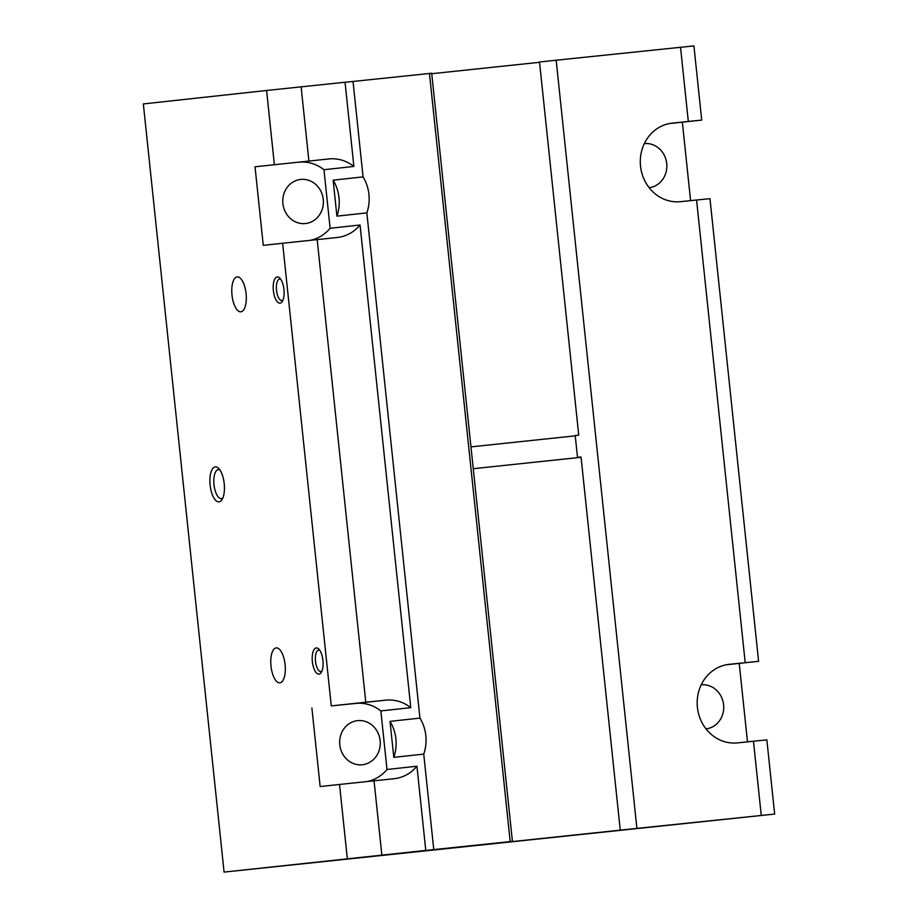 <?xml version="1.0" encoding="UTF-8"?>
<svg xmlns="http://www.w3.org/2000/svg" width="918" height="918" viewBox="0 0 918 918"><rect width="100%" height="100%" fill="white"/><g stroke="black" fill="none" stroke-linecap="round" stroke-linejoin="round"><path stroke-width="1.38" d="M277.282 276.938A13.162 5.313 -96 0 0 273.816 293.542A13.162 5.313 -96 0 0 282.216 301.54A13.162 5.313 -96 0 0 283.937 289.48A13.162 5.313 -96 0 0 279.76 278.039A13.162 5.313 -96 0 0 277.282 276.938M237.211 276.892A17.557 7.08 -96 0 0 232.002 295.103A17.557 7.08 -96 0 0 240.86 311.81A17.557 7.08 -96 0 0 246.081 293.622A17.557 7.08 -96 0 0 237.223 276.892A17.557 7.08 -96 0 0 237.211 276.892M331.272 705.896L355.828 703.418A39.497 36.135 -96.2 0 1 380.844 710.922L410.771 707.663L360.051 225.002A39.497 36.135 -96.2 0 1 337.296 237.487A39.497 36.135 -96.2 0 1 337.135 237.51L282.641 243.247L331.272 705.896L365.789 702.236L317.169 239.587M255.02 166.789L328.874 158.94L255.02 166.789L263.271 245.358L282.641 243.247M274.379 164.678L266.587 90.48L143.346 103.929L224.084 872.1L774.654 814.071L636.908 828.392L556.17 60.221L539.52 61.988L578.742 435.166L575.207 435.545L577.502 457.359L581.037 456.992L620.258 830.159L636.908 828.392M380.844 710.922L387.006 769.479L416.933 766.22L425.78 850.412L224.084 872.1M347.325 858.651L339.522 784.454L394.017 778.716A39.497 36.135 -96.2 0 0 394.178 778.705A39.497 36.135 -96.2 0 0 416.933 766.22M311.902 708.007L320.152 786.565L339.522 784.454M219 501.825A17.557 7.08 84 0 1 209.889 481.147A17.557 7.08 84 0 1 218.633 468.375A17.557 7.08 84 0 1 224.21 483.625A17.557 7.08 84 0 1 221.904 499.713A17.557 7.08 84 0 1 219 501.825M276.203 647.89A17.557 7.08 -96 0 0 270.994 666.101A17.557 7.08 -96 0 0 279.852 682.808A17.557 7.08 -96 0 0 285.085 664.609A17.557 7.08 -96 0 0 276.215 647.89A17.557 7.08 -96 0 0 276.203 647.89M316.274 647.936A13.162 5.313 -96 0 0 312.809 664.54A13.162 5.313 -96 0 0 321.208 672.538A13.162 5.313 -96 0 0 322.929 660.478A13.162 5.313 -96 0 0 318.753 649.026A13.162 5.313 -96 0 0 316.274 647.936M620.258 830.159L381.911 855.369L512.428 841.416L431.689 73.245L345.042 82.287M539.554 62.298L431.735 73.715M669.314 123.574L701.719 120.097L693.916 45.9L556.17 60.221M360.051 225.002L330.113 228.272L323.962 169.715L353.889 166.445L345.042 82.241L266.587 90.48M577.502 457.359L581.037 457.003M581.071 457.279L473.252 468.708L581.071 457.29M575.242 435.843L471.427 446.825M222.822 497.958A14.585 5.887 84 0 1 221.387 498.589A14.585 5.887 84 0 1 221.376 498.589A14.585 5.887 84 0 1 214.009 484.693A14.585 5.887 84 0 1 218.358 469.58A14.585 5.887 84 0 1 219.895 469.901M425.78 850.412L371.205 856.368L433.766 849.586L423.737 754.103L393.799 757.361L390.024 721.376L419.951 718.105L366.844 212.884A39.497 36.135 -96.2 0 0 363.069 176.899L353.028 81.415M429.452 73.44L510.19 841.611L512.428 841.416M510.19 841.611L433.766 849.586M308.907 161.029L301.115 86.831M328.874 158.94A39.497 36.135 -96.2 0 1 353.889 166.445M381.854 855.002L374.051 780.805M701.719 120.097L688.316 121.451L680.525 47.243M761.263 815.413L753.46 741.216L766.863 739.874L774.654 814.071M726.195 664.781L758.601 661.316L729.225 664.322A39.497 36.135 -96.2 0 0 729.076 664.345A39.497 36.135 -96.2 0 0 697.416 707.445A39.497 36.135 -96.2 0 0 737.487 742.891L753.46 741.216M745.198 662.658L696.578 200.009L709.97 198.667L758.601 661.316M688.316 121.451L672.343 123.115A39.497 36.135 -96.2 0 0 672.183 123.127A39.497 36.135 -96.2 0 0 640.534 166.227A39.497 36.135 -96.2 0 0 680.605 201.673L696.578 200.009M355.828 703.418L385.767 700.159A39.497 36.135 -96.2 0 1 410.771 707.663M385.767 700.159L365.789 702.236M739.231 663.427L747.481 741.847M682.349 122.209L690.588 200.629M387.006 769.479A39.497 36.135 -96.2 0 1 367.016 781.551M330.113 228.272A39.497 36.135 -96.2 0 1 310.123 240.332M333.131 180.157A39.497 36.135 -96.2 0 1 336.917 216.155L333.131 180.157L363.069 176.899M336.917 216.155L366.844 212.884M419.951 718.105A39.497 36.135 -96.2 0 1 423.737 754.103M390.024 721.376A39.497 36.135 -96.2 0 1 393.799 757.361M362.277 764.763A22.181 20.288 -96.2 0 1 339.786 744.854A22.181 20.288 -96.2 0 1 357.561 720.653A22.181 20.288 -96.2 0 1 357.641 720.653A22.181 20.288 -96.2 0 1 380.132 740.551A22.181 20.288 -96.2 0 1 362.369 764.751A22.181 20.288 -96.2 0 1 362.277 764.763M298.947 162.211A39.497 36.135 -96.2 0 1 323.962 169.715M305.396 223.544A22.181 20.288 -96.2 0 1 282.905 203.647A22.181 20.288 -96.2 0 1 300.668 179.446A22.181 20.288 -96.2 0 1 300.76 179.435A22.181 20.288 -96.2 0 1 323.251 199.344A22.181 20.288 -96.2 0 1 305.487 223.533A22.181 20.288 -96.2 0 1 305.396 223.544M644.333 143.598A22.181 20.288 -96.2 0 1 666.709 163.461A22.181 20.288 -96.2 0 1 649.152 187.685M701.226 684.805A22.181 20.288 -96.2 0 1 723.591 704.668A22.181 20.288 -96.2 0 1 706.034 728.892M319.762 650.277A10.787 4.349 -96 0 0 318.695 650.07A10.787 4.349 -96 0 0 318.684 650.07A10.787 4.349 -96 0 0 315.482 661.258A10.787 4.349 -96 0 0 320.933 671.528A10.787 4.349 -96 0 0 321.931 671.104M280.77 279.279A10.787 4.349 -96 0 0 279.703 279.072A10.787 4.349 -96 0 0 276.49 290.272A10.787 4.349 -96 0 0 281.941 300.542A10.787 4.349 -96 0 0 282.939 300.117"/></g></svg>
